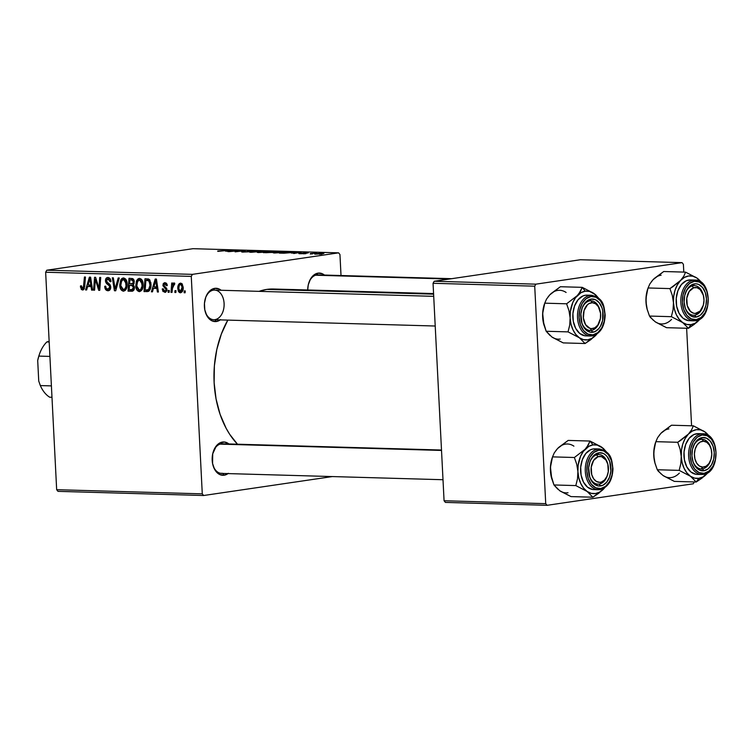 <?xml version="1.0" encoding="UTF-8"?>
<svg xmlns="http://www.w3.org/2000/svg" width="754" height="754" viewBox="0 0 754 754"><rect width="100%" height="100%" fill="white"/><g stroke="black" fill="none" stroke-linecap="round" stroke-linejoin="round"><path stroke-width="1.13" d="M213.439 290.149A14.816 9.934 91.6 0 0 205.522 297.915A14.816 9.934 -88.4 0 1 213.439 290.149A14.816 9.934 -88.4 0 1 214.607 290.083A14.816 9.934 -88.4 0 1 224.117 304.305A14.816 9.934 -88.4 0 1 214.928 319.639A14.816 9.934 91.6 0 0 224.098 303.428A14.816 9.934 91.6 0 0 213.439 290.149L214.72 288.348L213.439 290.149M205.145 311.364A14.816 9.934 91.6 0 0 213.768 319.705A14.816 9.934 -88.4 0 1 205.145 311.364M220.253 319.894A16.673 11.178 -88.4 0 1 216.398 321.515A16.673 11.178 -88.4 0 1 205.258 311.779A16.673 11.178 -88.4 0 1 205.663 297.51A16.673 11.178 -88.4 0 1 214.72 288.348L219.046 288.98L221.101 290.262A16.673 11.178 -88.4 0 0 214.72 288.348L212.553 288.98L208.66 292.052L205.814 297.076L204.457 303.306L204.786 309.771L206.747 315.511L208.264 317.82L212.062 320.884L216.398 321.515L215.013 319.743L216.398 321.515L220.602 319.63M316.765 274.946L318.047 273.137L313.843 275.031L310.412 279.159L308.263 284.889L307.707 289.979A16.673 11.178 -88.4 0 1 308.999 282.298A16.673 11.178 -88.4 0 1 318.047 273.137L316.765 274.946A14.816 9.934 91.6 0 0 308.857 282.703A14.816 9.934 -88.4 0 1 316.765 274.946A14.816 9.934 -88.4 0 1 317.934 274.871L451.665 278.688M228.387 473.323L224.183 475.218L222.798 473.437L224.183 475.218A16.673 11.178 -88.4 0 1 213.043 465.482A16.673 11.178 -88.4 0 1 213.448 451.203A16.673 11.178 -88.4 0 1 222.505 442.042L221.224 443.852A14.816 9.934 91.6 0 0 213.316 451.608A14.816 9.934 -88.4 0 1 221.224 443.852A14.816 9.934 -88.4 0 1 222.392 443.776L441.505 450.034M212.93 465.067A14.816 9.934 91.6 0 0 222.713 473.333A14.816 9.934 -88.4 0 1 221.544 473.408A14.816 9.934 -88.4 0 1 212.93 465.058M220.385 473.267L222.713 473.333L220.385 473.267M433.578 293.57L273.542 289.008A85.211 57.125 91.6 0 0 266.822 289.404L433.607 294.164L266.822 289.404A85.211 57.125 91.6 0 0 259.065 291.346L266.822 289.404L278.019 289.395M202.279 493.851L56.663 489.695L45.645 272.232L191.271 276.388L202.279 493.851L203.618 495.51L332.354 476.566L203.618 495.51L57.992 491.354L203.618 495.51L202.279 493.851L191.271 276.388L192.411 274.362L338.612 252.844L192.996 248.688L46.795 270.205L192.411 274.362L191.271 276.388L45.645 272.232L56.663 489.695L57.992 491.354L56.663 489.695L202.279 493.851M169.132 292.316L169.264 290.478L168.246 290.45L168.133 292.288L169.132 292.316L169.264 290.478L168.246 290.45L168.133 292.288L169.132 292.316M175.87 292.505L176.012 290.667L174.985 290.639L174.871 292.477L175.87 292.505L176.012 290.667L174.985 290.639L174.871 292.477L175.87 292.505M139.339 291.628C142.11 290.818 143.383 288.358 143.156 284.258C143.053 280.997 141.856 279.046 139.547 278.424L136.785 280.29L141.667 279.574L136.785 280.29L135.758 285.964L136.747 285.813L135.758 285.964C135.909 289.14 137.096 291.025 139.339 291.628L142.129 289.677L143.175 284.908L142.204 280.356L141.026 278.952L139.339 278.424L137.973 278.895L136.483 280.893L135.758 285.964L137.124 290.347L139.754 291.609M152.468 291.836L153.477 288.358L156.889 288.452L157.388 291.977L158.397 292.005L156.427 279.074L155.201 279.037L151.384 291.807L152.468 291.836L153.477 288.358L156.889 288.452L157.388 291.977L158.397 292.005L156.427 279.074L155.201 279.037L151.384 291.807L152.468 291.836M131.893 291.251C133.599 291.006 134.457 289.696 134.457 287.321L133.119 284.682L134.287 281.572L132.817 278.612L129.009 278.292L128.039 291.148L132.996 290.413L128.039 291.148L132.45 291.195L133.826 290.083L134.419 286.906L133.119 284.682L134.071 283.41L134.174 280.658L132.817 278.612L129.009 278.292L128.039 291.148L132.27 291.233M115.72 290.79L119.264 278.009L118.19 277.981L115.145 288.933L113.326 277.84L112.318 277.811L114.438 290.752L115.72 290.79L119.264 278.009L118.19 277.981L115.145 288.933L113.326 277.84L112.318 277.811L114.438 290.752L115.72 290.79M82.554 290.017L83.166 289.922L82.554 290.017L84.731 286.463L85.438 277.048L84.429 277.02L83.732 286.115L84.768 285.964L83.732 286.115L82.544 288.509L81.47 285.804L80.471 285.936L81.357 289.555L83.044 289.96L84.194 288.923L85.438 277.048L84.429 277.02L83.345 288.047L82.111 288.386L81.47 285.804L80.471 285.936L80.442 287.114L81.432 286.963L80.442 287.114L82.874 289.998M94.58 290.186L95.362 279.3L98.689 290.309L99.745 290.337L100.716 277.481L99.707 277.453L98.915 288.358L95.617 277.34L94.561 277.302L93.571 290.158L94.58 290.186L95.362 279.3L98.689 290.309L99.745 290.337L100.716 277.481L99.707 277.453L98.915 288.358L95.617 277.34L94.561 277.302L93.571 290.158L94.58 290.186M86.653 289.96L87.653 286.473L91.074 286.577L91.573 290.101L92.572 290.13L90.603 277.189L89.387 277.161L85.57 289.932L86.653 289.96L87.653 286.473L91.074 286.577L91.573 290.101L92.572 290.13L90.603 277.189L89.387 277.161L85.57 289.932L86.653 289.96M107.916 290.733C109.745 290.676 110.687 289.442 110.744 287.029L106.437 280.818L108.001 279.027L110.112 278.716L108.001 279.027L109.971 281.43L110.961 281.289L109.98 281.723L110.961 281.336C110.706 278.989 109.707 277.717 107.963 277.519C106.295 277.547 105.456 278.66 105.447 280.865L106.437 280.724L105.447 280.865L106.719 283.721L108.736 283.419L106.719 283.721L107.973 284.692L109.895 284.409L107.973 284.692L109.434 285.992L110.565 285.823L109.434 285.992L109.754 287.123L110.744 286.982L109.754 287.123L107.907 289.234L106.069 288.066L105.711 286.152L104.721 286.284C104.834 289.046 105.899 290.535 107.916 290.733L109.999 289.781L110.687 286.445L109.83 284.333L106.691 281.742L106.521 280.026L107.407 279.103L108.717 279.197L109.98 281.723L110.97 281.619L110.037 278.603L107.699 277.529L105.758 278.886L105.551 281.694L106.465 283.457L109.434 285.992L109.641 288.037L108.934 288.98L107.398 289.159L106.144 288.216L105.711 286.152L104.721 286.284L105.569 289.498L108.416 290.714M123.354 291.176C126.125 290.356 127.398 287.905 127.172 283.806C127.068 280.535 125.861 278.594 123.552 277.962L120.8 279.828L125.682 279.112L120.8 279.828L119.773 285.502L120.763 285.361L119.773 285.502C119.924 288.678 121.111 290.573 123.354 291.176L125.145 290.497L126.144 289.216L127.19 284.456L126.21 279.904L123.552 277.962L121.988 278.433L120.8 279.828L119.754 284.739L121.008 289.696L123.769 291.157M164.777 292.354L165.654 292.232L164.777 292.354L167.002 289.706L163.901 285.087L164.881 283.834L166.643 283.57L164.881 283.834L166.295 285.709L167.294 285.568L164.872 282.656L162.911 285.266L163.901 285.125L162.911 285.266L164.749 288.047L166.266 287.821L164.749 288.047L165.757 288.961L166.832 288.801L165.757 288.961L166.003 289.781L166.992 289.64L164.768 291.185L163.213 288.801L162.223 288.942L162.987 291.478L165.635 292.241L166.983 290.29L166.653 288.367L164.212 286.124L163.901 284.823L164.495 283.9L165.418 283.956L166.295 285.709L167.294 285.568L167.077 284.409L166.163 283.08L164.664 282.656L163.269 283.551L162.958 285.747L165.757 288.961L165.937 290.403L164.4 291.129L163.213 288.801L162.233 289.112L163.222 288.971L162.233 289.112L165.239 292.335M146.87 291.685L148.943 291.091L150.159 289.395L150.951 286.379L150.838 282.618L148.915 279.15L144.994 278.744L144.023 291.6L148.397 291.412C150.366 289.894 151.234 287.481 151.007 284.192L148.632 279.018L144.994 278.744L144.023 291.6L148.397 291.412M180.385 292.806C182.487 292.147 183.429 290.243 183.203 287.095L180.677 283.108C178.51 283.758 177.558 285.719 177.812 288.999L178.802 288.848L177.812 288.999L180.385 292.806L182.063 291.939L183.222 287.594L182.157 283.862L180.677 283.108L179.263 283.617L177.869 286.972L178.227 291.016L179.367 292.486L180.687 292.788M174.08 282.92L172.572 284.984L173.25 284.88L172.572 284.984L172.723 283.052L171.714 283.023L171.007 292.373L172.016 292.401L172.704 286.143L173.486 284.607L174.457 284.739L174.777 283.278L173.543 283.146L172.572 284.984L172.723 283.052L171.714 283.023L171.007 292.373L172.016 292.401L172.336 288.659L174.777 283.278L173.957 282.929M185.116 292.769L185.248 290.931L184.23 290.903L184.117 292.74L185.116 292.769L185.248 290.931L184.23 290.903L184.117 292.74L185.116 292.769M283.806 252.373L273.25 252.816L282.401 251.713L285.606 251.836L283.806 252.373C286.068 252.053 286.247 251.836 284.343 251.713L275.031 252.354C272.882 252.665 272.731 252.882 274.579 252.995L283.806 252.373C286.068 252.053 286.247 251.836 284.343 251.713L284.381 252.288L284.343 251.713M291.374 253.042L301.11 252.213L293.749 253.523L294.786 253.137L291.374 253.042L294.786 253.137L293.749 253.523L301.11 252.213L291.374 253.042M217.793 251.374L230.121 250.187L217.736 251.035M248.726 251.808L242.562 252.081L241.648 251.921L243.118 251.582L246.869 251.883L248.141 251.676L247.114 251.195L250.931 250.818L254.041 251.035L248.829 251.091L249.762 251.553L248.726 251.808L248.829 251.091L253.061 251.261C254.513 251.025 254.409 250.875 252.769 250.809L247.774 251.073L247.01 251.384L247.642 251.798L243.118 251.582C241.223 251.855 241.233 252.024 243.156 252.1L249.244 251.402M263.947 251.148L249.8 252.27L257.001 250.95L251.836 252.109L263.947 251.148L251.836 252.109L257.001 250.95L251.073 252.307L263.947 251.148M267.821 251.921L257.265 252.354L266.416 251.261L269.621 251.384L267.821 251.921C270.083 251.6 270.262 251.374 268.358 251.252L259.037 251.893C256.888 252.213 256.746 252.42 258.594 252.543L267.821 251.921C270.083 251.6 270.262 251.374 268.358 251.252L268.386 251.827L268.358 251.252M321.939 254.107L319.47 254.258L321.939 254.107M272.712 252.449L263.4 252.656L273.693 251.431L277.595 251.704L272.712 252.449L277.34 251.553L273.693 251.431L263.4 252.656L273.268 252.156M225.559 251.167L235.286 250.328L227.934 251.648L228.971 251.261L225.559 251.167L228.971 251.261L227.934 251.648L235.286 250.328L225.559 251.167M236.256 250.95L228.924 251.676L239.244 250.441L235.691 251.638L245.399 250.62L235.097 251.855L238.622 250.658L236.256 250.95L238.622 250.658L235.097 251.855L245.399 250.62L235.691 251.638L239.244 250.441L228.924 251.676L236.256 250.95M300.017 253.721L308.273 252.901L302.684 253.674L300.017 253.721L307.132 252.778L299.762 253.344C298.461 253.542 298.546 253.674 300.017 253.721C298.546 253.674 298.461 253.542 299.762 253.344M283.985 253.212L279.385 253.118L289.677 251.883L293.692 252.109L283.985 253.212L291.873 252.571L293.193 252.006L289.677 251.883L279.385 253.118L283.985 253.212M322.627 253.429L314.588 254.004L321.119 253.24L323.739 253.287L322.627 253.683C324.201 253.457 324.305 253.306 322.938 253.231L315.756 253.73C314.267 253.947 314.229 254.098 315.615 254.164L322.627 253.683C324.201 253.457 324.305 253.306 322.938 253.231L322.938 253.231M312.703 253.844L310.233 253.994L312.703 253.844M310.403 253.561L316.793 253.09L310.403 253.561M305.954 253.655L303.485 253.806L305.954 253.655M339.95 254.503L341.015 275.53L339.95 254.503L338.612 252.844L192.411 274.362L46.795 270.205L45.645 272.232L46.795 270.205L192.996 248.688L338.612 252.844L339.95 254.503M545.726 503.653L444.068 500.75L433.05 283.287L534.718 286.181L545.726 503.653L547.065 505.312L693.265 483.795L694.302 481.957L693.265 483.795L547.065 505.312L445.407 502.409L547.065 505.312L545.726 503.653L534.718 286.181L535.858 284.164L682.059 262.646L580.401 259.744L434.2 281.261L535.858 284.164L534.718 286.181L433.05 283.287L444.068 500.75L445.407 502.409L444.068 500.75L545.726 503.653M683.397 264.305L683.793 272.09L683.397 264.305L682.059 262.646L535.858 284.164L434.2 281.261L433.05 283.287L434.2 281.261L580.401 259.744L682.059 262.646L683.397 264.305M686.63 328.263L691.578 425.793L686.63 328.263M227.812 320.101A85.211 57.125 91.6 0 0 237.482 444.21L229.782 434.445L226.115 428.253L220.102 414.37L216.059 398.941L214.117 382.561L214.381 365.869L216.813 349.488L221.337 334.05L227.812 320.101M228.038 473.587A16.673 11.178 -88.4 0 1 224.183 475.218L219.848 474.586L216.049 471.523L214.541 469.214L212.571 463.474L212.722 453.795L216.445 445.755L220.347 442.683L224.692 442.042L228.886 443.965A16.673 11.178 -88.4 0 0 222.505 442.042L221.224 443.852M318.047 273.137L322.382 273.777L324.427 275.059A16.673 11.178 -88.4 0 0 318.047 273.137M276.162 251.713L270.29 251.987L276.162 251.713M276.709 251.883L277.34 251.553M271.204 252.185L265.625 252.722L271.742 252.42M275.219 251.648L270.29 251.987L275.672 251.864M259.037 251.893L259.037 251.893C256.888 252.213 256.746 252.42 258.594 252.543M259.998 251.93L267.312 251.402C268.641 251.487 268.509 251.648 266.916 251.874L259.678 252.392C258.358 252.307 258.462 252.156 259.998 251.93L258.763 252.213L259.678 252.392C258.358 252.307 258.462 252.156 259.998 251.93L267.312 251.402C268.641 251.487 268.509 251.648 266.916 251.874L268.217 251.591L267.312 251.402M243.118 251.582L243.137 252.1L243.118 251.582C241.223 251.855 241.233 252.024 243.156 252.1L243.193 251.789M247.585 251.516L248.141 251.676M247.774 251.073L247.01 251.384M252.788 251.289L252.769 250.809L252.788 251.289M253.061 251.261C254.513 251.025 254.409 250.875 252.769 250.809M248.424 251.214L248.462 251.845L248.829 251.091M227.114 251.025L233.589 250.451L229.857 251.299L227.114 251.025L233.589 250.451L227.114 251.025M292.938 252.91L299.404 252.326L295.672 253.184L292.938 252.91L299.404 252.326L292.938 252.91M293.702 252.138L293.193 252.006M292.052 252.156L281.61 253.174L292.279 252.505M275.031 252.354L275.031 252.354C272.882 252.665 272.731 252.882 274.579 252.995M275.983 252.383L283.297 251.864C284.626 251.949 284.494 252.109 282.901 252.336L275.662 252.854C274.343 252.76 274.447 252.609 275.983 252.383L274.748 252.665L275.662 252.854C274.343 252.76 274.447 252.609 275.983 252.383L283.297 251.864C284.626 251.949 284.494 252.109 282.901 252.336L284.211 252.043L283.297 251.864M315.756 253.73L315.756 253.73C314.267 253.947 314.229 254.098 315.615 254.164M321.638 253.655L316.416 254.051M94.599 290.007L93.571 290.158L94.599 290.007M99.905 288.216L98.915 288.358L99.905 288.216M100.159 284.833L99.104 284.984L100.159 284.833M99.754 290.149L98.689 290.309L99.754 290.149M97.313 282.684L96.314 282.835L97.313 282.684M96.201 279.178L95.362 279.3L96.201 279.178M86.71 289.762L85.57 289.932L86.71 289.762M91.507 285.907L91.79 284.974L91.507 285.907M92.553 289.96L91.573 290.101L92.553 289.96M92.016 286.435L91.074 286.577L92.016 286.435M91.922 285.851L87.653 286.473L91.922 285.851M88.124 284.984L89.924 278.584L90.8 278.452L89.924 278.584L90.348 281.808L91.291 281.666L90.348 281.808L90.857 285.059L91.781 284.927L88.124 284.984L89.924 278.584L90.857 285.059L88.124 284.984M84.448 288.245L82.544 288.509M82.855 288.462L84.448 288.226M110.499 288.886L107.907 289.234M107.963 277.519L107.464 277.547M115.777 290.554L114.438 290.752L115.777 290.554M116.276 288.773L115.145 288.933L116.276 288.773M117.002 286.162L115.824 286.341L117.002 286.162M123.552 277.962L123.072 277.99M120.772 285.596L121.639 280.846L123.599 279.47L125.72 279.159L123.599 279.47L126.163 283.636L127.143 283.485L126.163 283.636C126.389 286.85 125.447 288.867 123.354 289.668L120.772 285.596L121.168 281.892L123.015 279.555L124.137 279.574L125.475 280.865L126.012 286.143L125.249 288.358L123.91 289.583L126.116 289.263L122.318 289.282L120.772 285.596M125.701 279.14L123.599 279.47M126.107 289.291L123.354 289.668M132.996 290.413L133.062 289.536L132.996 290.413M133.449 284.428L133.515 283.598L133.449 284.428M129.603 283.824L129.905 279.819L133.59 279.282L129.905 279.819L133.769 279.555L131.62 279.866L133.288 281.6L134.278 281.449L133.288 281.6L132.827 283.381L134.146 283.193L129.603 283.824L129.905 279.819L132.638 280.083L133.288 282.1L132.478 283.664L129.603 283.824M134.033 283.523L131.234 283.872M129.16 289.668L129.49 285.332L133.647 285.087L131.611 285.389L133.458 287.255L134.438 287.104L133.458 287.255L132.016 289.687L134.155 289.366L129.16 289.668L129.49 285.332L132.723 285.643L133.449 287.755L132.289 289.593L129.16 289.668M166.841 290.903L164.768 291.185M166.634 283.551L164.881 283.834M152.525 291.638L151.384 291.807L152.525 291.638M157.322 287.792L157.605 286.85L157.322 287.792M158.368 291.836L157.388 291.977L158.368 291.836M157.831 288.311L156.889 288.452L157.831 288.311M157.737 287.726L153.477 288.358L157.737 287.726M153.948 286.859L155.748 280.46L156.615 280.337L155.748 280.46L156.163 283.683L157.105 283.551L156.163 283.683L156.672 286.944L157.605 286.803L153.948 286.859L155.748 280.46L156.672 286.944L153.948 286.859M149.188 290.874L144.023 291.6L148.981 290.874L149.056 289.856L149.188 290.874M145.154 290.13L145.899 280.281L149.612 279.734L145.899 280.281L149.801 279.96L147.35 280.318L150.065 280.356L148.623 280.573L150.008 284.079L150.988 283.938L150.008 284.079C150.253 287.877 149.066 289.904 146.436 290.158L145.154 290.13L145.899 280.281L149.085 280.959L150.008 285.398L148.538 289.602L145.154 290.13M150.008 289.724L146.436 290.158M139.547 278.424L139.066 278.452M136.757 286.049L137.624 281.299L139.584 279.932L141.705 279.621L139.584 279.932L142.148 284.088L143.137 283.947L142.148 284.088C142.374 287.312 141.432 289.319 139.339 290.13L136.757 286.049L137.153 282.354L139 280.017L140.121 280.036L141.46 281.327L142.072 286.105L140.715 289.498L139.528 290.12L138.302 289.743L136.757 286.049M141.686 279.593L139.584 279.932M142.101 289.724L139.339 290.13M178.802 288.886C178.594 286.511 179.216 284.984 180.687 284.277L182.308 284.041L180.687 284.277L182.204 287.067L183.194 286.916L182.204 287.067L180.329 291.628L178.792 288.509L179.226 285.653L180.149 284.418L181.196 284.447L181.997 285.691L181.865 289.904L181.083 291.308L179.989 291.562L178.802 288.886M182.298 284.032L180.687 284.277M180.64 291.591L182.468 291.317L180.64 291.591M175.889 292.326L174.871 292.477L175.889 292.326M174.551 284.333L173.938 284.418L174.551 284.333M174.551 284.324L173.938 284.418M169.141 292.137L168.133 292.288L169.141 292.137M185.126 292.59L184.117 292.74L185.126 292.59M259.678 252.392L266.916 251.874M275.662 252.854L282.901 252.336M322.099 253.344L316.85 253.74M132.016 289.687L131.036 289.724M182.459 291.327L180.329 291.628M704.575 476.028L706.837 473.87A24.448 16.39 -88.4 0 1 698.826 478.328L696.215 482.013L702.012 478.093L707.997 472.57L703.02 476.877L698.826 478.328L694.557 478.121L690.485 476.274L696.215 482.013L704.575 476.028M700.975 439.384A14.816 9.934 91.6 0 0 693.067 447.15A14.816 9.934 -88.4 0 1 700.975 439.384A14.816 9.934 -88.4 0 1 702.144 439.309A14.816 9.934 -88.4 0 1 710.984 448.451A14.816 9.934 91.6 0 0 700.975 439.384L702.257 437.574L700.975 439.384M692.681 460.6A14.816 9.934 91.6 0 0 702.464 468.865L703.934 470.75A16.673 11.178 -88.4 0 1 692.794 461.014A16.673 11.178 -88.4 0 1 693.199 446.736A16.673 11.178 -88.4 0 1 702.257 437.574L706.583 438.215L710.381 441.279L713.077 446.302L714.245 452.523L713.718 458.998L711.569 464.737L708.138 468.865L703.934 470.75L699.599 470.119L695.801 467.056L693.115 462.032L691.946 455.802L692.474 449.337L694.613 443.597L698.053 439.469L702.257 437.574A16.673 11.178 -88.4 0 1 714.245 452.523A16.673 11.178 -88.4 0 1 703.934 470.75L702.464 468.865A14.816 9.934 -88.4 0 1 701.295 468.941A14.816 9.934 -88.4 0 1 692.681 460.6A14.816 9.934 91.6 0 0 701.295 468.941A14.816 9.934 91.6 0 0 710.513 460.722L710.786 459.94A12.969 8.69 -88.4 0 1 702.719 467.122L701.295 468.941A14.816 9.934 -88.4 0 1 692.681 460.6M702.851 433.776L698.176 433.644A20.377 13.657 91.6 0 0 696.573 433.738L701.239 433.87A1.112 0.82 81.6 0 1 702.125 435.001A19.265 12.912 -88.4 0 1 715.98 452.268A19.265 12.912 -88.4 0 1 704.066 473.333A1.112 0.82 81.6 0 1 703.407 474.407A1.112 0.82 -98.4 0 0 704.066 473.333L708.92 471.146L712.888 466.377L715.367 459.752L715.98 452.268L714.622 445.077L711.522 439.271L707.129 435.737L702.125 435.001L697.261 437.179L693.294 441.957L690.815 448.583L690.212 456.057L691.559 463.248L694.67 469.054L699.062 472.598L704.066 473.333A19.265 12.912 -88.4 0 1 690.212 456.057A19.265 12.912 -88.4 0 1 702.125 435.001A1.112 0.82 -98.4 0 0 701.239 433.87A20.377 13.657 -88.4 0 1 702.851 433.776C720.023 433.192 720.438 473.031 703.397 474.407A1.112 0.82 -98.4 0 1 703.293 474.417A20.377 13.657 -88.4 0 0 703.52 474.379M665 476.613L674.349 481.391L696.215 482.013L674.349 481.391L663.011 475.491L658.195 471.109L657.29 469.751L679.156 470.373L690.485 476.274L686.903 472.909L684.048 468.253L682.125 462.626L681.248 456.415L680.824 463.625L679.156 470.373L657.29 469.751L654.915 462.871L653.765 455.633L654.189 448.423L655.867 441.665L677.733 442.287L680.099 449.167L681.248 456.415L681.484 450.034L682.822 443.927L685.16 438.508L688.355 434.144L677.733 442.287L655.867 441.665L657.629 437.631L660.881 433.362L671.503 425.218L693.369 425.84L691.606 429.874L688.355 434.144L692.172 431.137L696.366 429.686L700.636 429.893L704.707 431.74L693.369 425.84L671.503 425.218L662.728 431.674M710.438 437.48L708.986 436.029A24.448 16.39 -88.4 0 0 704.707 431.74L693.369 425.84L691.606 429.874L688.355 434.144A24.448 16.39 -88.4 0 1 704.707 431.74L710.438 437.48M655.028 463.314L653.765 455.633A24.448 16.39 91.6 0 0 655.019 463.267L657.29 469.751L661.145 473.983M655.188 463.851L654.161 459.29L653.784 451.966L655.612 442.334A24.448 16.39 91.6 0 0 653.765 455.633L654.01 449.252L655.631 442.296M659.194 435.388L660.881 433.362A24.448 16.39 91.6 0 1 668.892 428.903M707.94 472.607L706.837 473.87A24.448 16.39 -88.4 0 0 707.94 472.607M698.242 433.644L693.934 434.521L689.175 438.262L685.697 444.417L684.029 452.023L684.434 459.931L686.837 466.943L690.881 471.976L695.942 474.285M696.573 433.738A20.377 13.657 91.6 0 0 683.935 454.822A20.377 13.657 91.6 0 0 697.016 474.379L701.691 474.511A20.377 13.657 -88.4 0 1 688.6 454.954A20.377 13.657 -88.4 0 1 701.239 433.87L696.573 433.738M701.239 433.87A20.377 13.657 91.6 0 0 688.6 454.37A20.377 13.657 91.6 0 0 700.909 474.454M710.645 460.317A14.816 9.934 -88.4 0 1 702.464 468.865A14.816 9.934 91.6 0 0 710.645 460.317A14.816 9.934 -88.4 0 1 701.295 468.941L702.719 467.122L699.42 466.038L696.687 463.154L694.924 458.894L694.406 453.908L695.207 448.969L697.214 444.822L700.108 442.089L703.463 441.203A12.969 8.69 -88.4 0 1 711.107 448.837A12.969 8.69 -88.4 0 1 710.786 459.94M680.73 440.364L677.733 442.287L680.099 449.167L681.248 456.415A24.448 16.39 -88.4 0 1 688.355 434.144L680.73 440.364M690.485 476.274A24.448 16.39 -88.4 0 1 681.248 456.415L680.824 463.625L679.156 470.373L690.485 476.274L696.215 482.013L698.826 478.328A24.448 16.39 -88.4 0 1 690.485 476.274M655.867 441.665L657.629 437.631L660.881 433.362M663.011 475.491A24.448 16.39 91.6 0 0 679.363 473.088M702.144 439.309L703.463 441.203L706.762 442.287L709.505 445.18L711.267 449.441L711.785 454.417L710.975 459.356L708.977 463.512L706.074 466.236L702.719 467.122A12.969 8.69 -88.4 0 1 694.406 453.908A12.969 8.69 -88.4 0 1 703.463 441.203L702.144 439.309A14.816 9.934 -88.4 0 1 710.984 448.451A14.816 9.934 91.6 0 0 710.871 448.036A14.816 9.934 91.6 0 0 702.144 439.309L702.144 439.309A14.816 9.934 91.6 0 0 693.058 447.15A14.816 9.934 -88.4 0 1 702.144 439.309M703.322 295.134L703.086 294.333A14.816 9.934 91.6 0 0 692.021 285.954L693.633 287.802A12.969 8.69 -88.4 0 1 703.322 295.134A12.969 8.69 -88.4 0 1 703.001 306.237A12.969 8.69 -88.4 0 1 696.979 313.127L695.848 314.899A14.816 9.934 91.6 0 0 702.728 307.029L703.001 306.237M315.606 275.219L449.327 279.037L315.606 275.219M702.86 306.624A14.816 9.934 -88.4 0 1 694.679 315.172A14.816 9.934 -88.4 0 1 693.51 315.238A14.816 9.934 -88.4 0 1 684.896 306.897A14.816 9.934 91.6 0 0 695.848 314.899A14.816 9.934 -88.4 0 1 693.51 315.238A14.816 9.934 -88.4 0 1 684.896 306.897A14.816 9.934 91.6 0 0 694.679 315.172A14.816 9.934 91.6 0 0 702.86 306.624A14.816 9.934 -88.4 0 1 695.848 314.899L696.979 313.127A12.969 8.69 -88.4 0 1 686.771 303.249A12.969 8.69 -88.4 0 1 693.633 287.802L689.175 291.487L686.781 298.198L687.262 305.672L690.457 311.393L693.586 313.23L695.282 313.428L700.117 311.091L703.331 305.182L704 300.205L703.35 295.257L700.164 289.545L697.026 287.698L693.633 287.802L692.021 285.954A14.816 9.934 -88.4 0 1 694.359 285.615A14.816 9.934 -88.4 0 1 703.199 294.757A14.816 9.934 91.6 0 0 693.19 285.681A14.816 9.934 91.6 0 0 685.273 293.447A14.816 9.934 -88.4 0 1 692.021 285.954A14.816 9.934 91.6 0 0 685.273 293.447A14.816 9.934 -88.4 0 1 693.19 285.681A14.816 9.934 -88.4 0 1 694.359 285.615A14.816 9.934 -88.4 0 1 703.199 294.757M696.79 322.326L699.052 320.167A24.448 16.39 -88.4 0 1 691.041 324.635L688.43 328.31L694.227 324.399L700.212 318.867L695.235 323.183L691.041 324.635L686.771 324.427L682.7 322.58L688.43 328.31L696.79 322.326M694.462 283.881L693.19 285.681L694.462 283.881L696.658 283.881L698.798 284.512L702.596 287.576L705.292 292.599L706.46 298.82L705.933 305.295L703.784 311.034L700.353 315.163L696.149 317.048A16.673 11.178 -88.4 0 1 685.009 307.312A16.673 11.178 -88.4 0 1 685.414 293.042A16.673 11.178 -88.4 0 1 694.462 283.881A16.673 11.178 -88.4 0 1 706.46 298.82A16.673 11.178 -88.4 0 1 696.149 317.048L691.814 316.416L688.016 313.353L685.329 308.329L684.151 302.109L684.679 295.634L686.828 289.894L690.259 285.766L694.462 283.881M694.679 315.172L696.149 317.048L694.679 315.172M695.065 280.073L690.391 279.941A20.377 13.657 91.6 0 0 688.788 280.036L693.454 280.168A1.112 0.82 81.6 0 1 694.34 281.299A19.265 12.912 -88.4 0 1 708.194 298.565A19.265 12.912 -88.4 0 1 696.281 319.63A1.112 0.82 81.6 0 1 695.622 320.704A1.112 0.82 -98.4 0 0 696.281 319.63L701.135 317.443L705.103 312.674L707.582 306.049L708.194 298.565L706.837 291.383L703.727 285.568L699.344 282.034L694.34 281.299L689.476 283.485L685.509 288.254L683.03 294.88L682.417 302.363L683.774 309.555L686.885 315.361L691.277 318.895L696.281 319.63A19.265 12.912 -88.4 0 1 682.417 302.363A19.265 12.912 -88.4 0 1 694.34 281.299A1.112 0.82 -98.4 0 0 693.454 280.168A20.377 13.657 -88.4 0 1 695.065 280.073C712.228 279.489 712.653 319.328 695.612 320.704A1.112 0.82 -98.4 0 1 695.508 320.714M657.215 322.919L666.564 327.688L688.43 328.31L666.564 327.688L655.226 321.788L650.41 317.415L649.496 316.058L671.362 316.68L682.7 322.58L679.118 319.206L676.263 314.55L674.33 308.933L673.463 302.712L673.039 309.922L671.362 316.68L649.496 316.058L647.13 309.178L645.98 301.93L646.404 294.72L648.072 287.971L669.938 288.594L672.314 295.474L673.463 302.712L673.699 296.341L675.037 290.233L677.375 284.814L680.57 280.45L669.938 288.594L648.072 287.971L649.844 283.938L653.096 279.659L663.718 271.515L685.584 272.147L683.821 276.171L680.57 280.45L684.387 277.434L688.581 275.983L692.851 276.19L696.922 278.038L685.584 272.147L663.718 271.515L654.943 277.972M702.653 283.777L701.201 282.326A24.448 16.39 -88.4 0 0 696.922 278.038L685.584 272.147L683.821 276.171L680.57 280.45A24.448 16.39 -88.4 0 1 696.922 278.038L702.653 283.777M647.243 309.621L645.98 301.93A24.448 16.39 91.6 0 0 647.234 309.574L649.496 316.058L653.36 320.29M647.403 310.148L646.376 305.587L645.999 298.264L647.827 288.631A24.448 16.39 91.6 0 0 645.98 301.93L646.225 295.549L647.846 288.594M651.399 281.694L653.096 279.659A24.448 16.39 91.6 0 1 661.107 275.201M700.155 318.914L699.052 320.167A24.448 16.39 -88.4 0 0 700.155 318.914M690.457 279.941L686.149 280.818L681.39 284.569L677.912 290.714L676.244 298.32L676.649 306.228L679.052 313.24L683.096 318.282L688.157 320.582M688.788 280.036A20.377 13.657 91.6 0 0 676.149 301.119A20.377 13.657 91.6 0 0 689.231 320.676L693.897 320.808A20.377 13.657 -88.4 0 1 680.815 301.251A20.377 13.657 -88.4 0 1 693.454 280.168L688.788 280.036M693.454 280.168A20.377 13.657 91.6 0 0 680.815 300.667A20.377 13.657 91.6 0 0 693.124 320.752M672.945 286.661L669.938 288.594L672.314 295.474L673.463 302.712A24.448 16.39 -88.4 0 1 680.57 280.45L672.945 286.661M682.7 322.58A24.448 16.39 -88.4 0 1 673.463 302.712L673.039 309.922L671.362 316.68L682.7 322.58L688.43 328.31L691.041 324.635A24.448 16.39 -88.4 0 1 682.7 322.58M648.072 287.971L649.844 283.938L653.096 279.659M655.226 321.788A24.448 16.39 91.6 0 0 671.578 319.385M600.297 483.804L601.428 482.032A12.969 8.69 -88.4 0 1 591.221 472.155A12.969 8.69 -88.4 0 1 598.092 456.707L596.48 454.86A14.816 9.934 91.6 0 0 589.732 462.353A14.816 9.934 -88.4 0 1 596.48 454.86A14.816 9.934 -88.4 0 1 598.808 454.521A14.816 9.934 -88.4 0 1 607.658 463.663A14.816 9.934 91.6 0 0 597.639 454.587L598.921 452.786A16.673 11.178 -88.4 0 1 610.91 467.734A16.673 11.178 -88.4 0 1 600.599 485.953L599.128 484.077A14.816 9.934 91.6 0 0 607.319 475.529A14.816 9.934 -88.4 0 1 600.297 483.804A14.816 9.934 -88.4 0 1 597.96 484.143A14.816 9.934 -88.4 0 1 589.345 475.802A14.816 9.934 91.6 0 0 600.297 483.804A14.816 9.934 91.6 0 0 607.177 475.934L607.451 475.143A12.969 8.69 -88.4 0 1 601.428 482.032L604.567 479.996L606.979 476.349L608.289 471.636L607.809 464.162L605.924 460.015L601.485 456.604L598.092 456.707L593.624 460.392L591.23 467.103L591.711 474.577L593.587 478.724L596.405 481.448L599.732 482.334L601.428 482.032L600.297 483.804M441.524 450.44L220.055 444.125L441.524 450.44M607.771 464.04L607.545 463.239A14.816 9.934 91.6 0 0 596.48 454.86L598.092 456.707A12.969 8.69 -88.4 0 1 607.771 464.04A12.969 8.69 -88.4 0 1 607.451 475.143M561.673 491.825L571.014 496.594L592.88 497.216L571.014 496.594L559.675 490.694A24.448 16.39 91.6 0 0 568.016 492.758M586.866 447.188L585.019 449.356A24.448 16.39 -88.4 0 1 593.03 444.888L590.033 441.052L588.271 445.077L585.019 449.356L574.397 457.499L552.531 456.877L554.294 452.843L557.545 448.573L568.167 440.421L590.033 441.052L586.866 447.188M607.319 475.529A14.816 9.934 -88.4 0 1 599.128 484.077L600.599 485.953A16.673 11.178 -88.4 0 1 589.458 476.217A16.673 11.178 -88.4 0 1 589.864 461.948A16.673 11.178 -88.4 0 1 598.921 452.786L603.247 453.418L605.255 454.671L607.055 456.481L609.741 461.505L610.863 470.996L609.496 477.225L606.65 482.249L602.757 485.322L598.412 485.962L594.265 484.077L592.465 482.258L589.779 477.235L588.657 467.744L590.024 461.523L591.277 458.8L594.717 454.671L598.921 452.786L597.639 454.587A14.816 9.934 91.6 0 0 589.732 462.353A14.816 9.934 -88.4 0 1 597.639 454.587A14.816 9.934 -88.4 0 1 598.808 454.521A14.816 9.934 -88.4 0 1 607.658 463.663M599.958 489.619A1.112 0.82 -98.4 0 0 600.731 488.535A19.265 12.912 -88.4 0 1 586.876 471.269A19.265 12.912 -88.4 0 1 598.789 450.204A1.112 0.82 -98.4 0 0 597.913 449.073A20.377 13.657 91.6 0 0 585.264 469.572A20.377 13.657 91.6 0 0 597.573 489.657M594.906 448.847L593.238 448.941A20.377 13.657 91.6 0 0 580.599 470.025A20.377 13.657 91.6 0 0 593.681 489.582L598.356 489.714A20.377 13.657 -88.4 0 1 585.274 470.157A20.377 13.657 -88.4 0 1 597.913 449.073L593.238 448.941L590.599 449.723L585.839 453.474L582.361 459.62L580.693 467.226L581.098 475.133L583.502 482.145L587.545 487.188L592.616 489.487M557.809 489.195L553.954 484.963L550.825 474.492L550.458 467.169L552.531 456.877L574.397 457.499L576.763 464.379L577.913 471.618L578.148 465.246L580.542 456.321L583.332 451.382L588.846 446.34L593.03 444.888L597.309 445.096L603.407 448.47L607.102 452.683L601.372 446.943L590.033 441.052L568.167 440.421L559.393 446.877M592.88 497.216L598.676 493.304L604.67 487.772L599.684 492.089L595.5 493.54L591.221 493.333L587.159 491.485L592.88 497.216L603.511 489.073A24.448 16.39 -88.4 0 1 587.159 491.485L583.577 488.111L580.721 483.455L578.789 477.838L577.913 471.618L577.498 478.828L575.82 485.585L587.159 491.485L592.88 497.216M559.675 490.694L553.954 484.963L575.82 485.585L553.954 484.963L551.579 478.083L550.439 470.835L550.674 464.455L552.296 457.499M551.702 478.526L550.458 467.169L552.286 457.537A24.448 16.39 91.6 0 0 550.439 470.835A24.448 16.39 91.6 0 0 551.683 478.479L551.853 479.054M555.858 450.6L557.545 448.573A24.448 16.39 91.6 0 1 573.898 446.161M601.372 446.943L605.651 451.231A24.448 16.39 -88.4 0 0 601.372 446.943L590.033 441.052L593.03 444.888A24.448 16.39 -88.4 0 1 601.372 446.943M604.604 487.819L603.511 489.073A24.448 16.39 -88.4 0 0 604.604 487.819M594.849 448.847A20.377 13.657 91.6 0 0 593.238 448.941L597.913 449.073A20.377 13.657 -88.4 0 1 599.515 448.979L594.849 448.847M597.913 449.073A1.112 0.82 81.6 0 1 598.789 450.204L593.935 452.391L589.958 457.16L587.479 463.785L586.876 471.269L588.224 478.46L591.334 484.266L595.726 487.8L600.731 488.535L605.585 486.349L609.562 481.58L612.041 474.954L612.644 467.471L611.296 460.289L608.186 454.474L603.794 450.939L598.789 450.204A19.265 12.912 -88.4 0 1 612.644 467.471A19.265 12.912 -88.4 0 1 600.731 488.535A1.112 0.82 81.6 0 1 600.08 489.61C608.082 487.367 612.389 480.43 612.964 468.818C611.692 460.138 612.116 452.259 599.515 448.979M599.128 484.077A14.816 9.934 -88.4 0 1 597.96 484.143A14.816 9.934 -88.4 0 1 589.345 475.802A14.816 9.934 91.6 0 0 599.128 484.077M577.913 471.618A24.448 16.39 -88.4 0 1 585.019 449.356L574.397 457.499L576.763 464.379L577.913 471.618L577.498 478.828L575.82 485.585L587.159 491.485A24.448 16.39 -88.4 0 1 577.913 471.618M552.531 456.877L554.294 452.843L557.545 448.573M599.534 321.826A14.816 9.934 -88.4 0 1 591.343 330.375L592.814 332.26A16.673 11.178 -88.4 0 1 581.673 322.524A16.673 11.178 -88.4 0 1 582.079 308.245A16.673 11.178 -88.4 0 1 591.136 299.084L595.462 299.715L599.26 302.778L601.956 307.811L602.748 310.827L602.597 320.507L600.457 326.237L598.865 328.546L594.972 331.619L590.618 332.26L586.48 330.375L584.68 328.555L581.994 323.532L580.872 314.041L582.239 307.821L585.076 302.788L586.932 300.978L591.136 299.084L589.854 300.893A14.816 9.934 91.6 0 0 581.947 308.65A14.816 9.934 -88.4 0 1 589.854 300.893A14.816 9.934 -88.4 0 1 591.023 300.818A14.816 9.934 -88.4 0 1 599.873 309.96A14.816 9.934 91.6 0 0 589.854 300.893L591.136 299.084A16.673 11.178 -88.4 0 1 603.125 314.032A16.673 11.178 -88.4 0 1 592.814 332.26L591.343 330.375A14.816 9.934 91.6 0 0 599.534 321.826A14.816 9.934 -88.4 0 1 590.175 330.441L591.598 328.631A12.969 8.69 -88.4 0 1 583.285 315.417A12.969 8.69 -88.4 0 1 592.342 302.712L591.023 300.818A14.816 9.934 91.6 0 0 581.947 308.659A14.816 9.934 -88.4 0 1 591.023 300.818L591.023 300.818A14.816 9.934 -88.4 0 1 599.873 309.96A14.816 9.934 91.6 0 0 599.75 309.545A14.816 9.934 91.6 0 0 591.023 300.818L592.342 302.712L595.641 303.796L598.384 306.689L600.57 313.391L600.42 318.452L597.856 325.012L594.953 327.745L591.598 328.631L589.911 328.329L585.566 324.654L583.379 317.952L584.086 310.478L587.46 304.757L588.997 303.598L592.342 302.712A12.969 8.69 -88.4 0 1 599.986 310.346A12.969 8.69 -88.4 0 1 599.666 321.449A12.969 8.69 -88.4 0 1 591.598 328.631L590.175 330.441A14.816 9.934 -88.4 0 1 581.56 322.099A14.816 9.934 91.6 0 0 590.175 330.441L590.175 330.441A14.816 9.934 91.6 0 0 599.392 322.231L599.666 321.449M433.71 296.331L214.598 290.083L433.71 296.331M213.759 319.705L435.218 326.02M553.879 338.122L563.229 342.9L585.095 343.522L563.229 342.9L551.89 337A24.448 16.39 91.6 0 0 560.231 339.055M579.081 293.485L577.234 295.653A24.448 16.39 -88.4 0 1 585.245 291.195L582.248 287.349L580.486 291.383L577.234 295.653L566.612 303.796L544.746 303.174L546.509 299.14L549.76 294.871L560.382 286.727L582.248 287.349L579.081 293.485M592.173 335.916A1.112 0.82 -98.4 0 0 592.946 334.842A19.265 12.912 -88.4 0 1 579.091 317.566A19.265 12.912 -88.4 0 1 591.004 296.501A1.112 0.82 -98.4 0 0 590.118 295.38A20.377 13.657 91.6 0 0 577.479 315.879A20.377 13.657 91.6 0 0 589.788 335.964M587.121 295.153L585.453 295.238A20.377 13.657 91.6 0 0 572.814 316.322A20.377 13.657 91.6 0 0 585.896 335.879L590.571 336.011A20.377 13.657 -88.4 0 1 577.479 316.454A20.377 13.657 -88.4 0 1 590.118 295.38L585.453 295.238L582.814 296.02L578.054 299.772L574.576 305.917L572.908 313.523L573.313 321.44L575.717 328.442L579.76 333.485L584.831 335.784M550.024 335.492L546.169 331.26L543.04 320.799L542.673 313.476L544.746 303.174L566.612 303.796L568.978 310.676L570.128 317.924L570.363 311.543L572.757 302.618L575.547 297.679L581.051 292.646L585.245 291.195L589.524 291.393L595.622 294.767L599.317 298.989L593.587 293.249L582.248 287.349L560.382 286.727L551.608 293.183M585.095 343.522L590.891 339.602L596.876 334.079L591.899 338.386L587.715 339.837L583.436 339.63L579.374 337.783L585.095 343.522L595.726 335.379A24.448 16.39 -88.4 0 1 579.374 337.783L575.783 334.418L572.936 329.762L571.004 324.135L570.128 317.924L569.704 325.134L568.035 331.883L579.374 337.783L585.095 343.522M551.89 337L546.169 331.26L568.035 331.883L546.169 331.26L543.794 324.38L542.654 317.132L542.889 310.761L544.511 303.805M543.917 324.823L542.673 313.476L544.492 303.843A24.448 16.39 91.6 0 0 542.654 317.132A24.448 16.39 91.6 0 0 543.898 324.776L544.068 325.36M548.073 296.897L549.76 294.871A24.448 16.39 91.6 0 1 566.113 292.467M593.587 293.249L597.865 297.528A24.448 16.39 -88.4 0 0 593.587 293.249L582.248 287.349L585.245 291.195A24.448 16.39 -88.4 0 1 593.587 293.249M596.819 334.116L595.726 335.379A24.448 16.39 -88.4 0 0 596.819 334.116M587.055 295.144A20.377 13.657 91.6 0 0 585.453 295.238L590.118 295.38A20.377 13.657 -88.4 0 1 591.73 295.276L587.055 295.144M590.118 295.38A1.112 0.82 81.6 0 1 591.004 296.501L586.141 298.688L582.173 303.457L579.694 310.092L579.091 317.566L580.439 324.757L583.549 330.563L587.941 334.107L592.946 334.842L597.799 332.655L601.767 327.886L604.246 321.251L604.859 313.777L603.511 306.586L600.401 300.78L596.009 297.236L591.004 296.501A19.265 12.912 -88.4 0 1 604.859 313.777A19.265 12.912 -88.4 0 1 592.946 334.842A1.112 0.82 81.6 0 1 592.295 335.916M591.343 330.375A14.816 9.934 -88.4 0 1 590.175 330.441A14.816 9.934 -88.4 0 1 581.56 322.099A14.816 9.934 91.6 0 0 591.343 330.375M570.128 317.924A24.448 16.39 -88.4 0 1 577.234 295.653L566.612 303.796L568.978 310.676L570.128 317.924L569.704 325.134L568.035 331.883L579.374 337.783A24.448 16.39 -88.4 0 1 570.128 317.924M544.746 303.174L546.509 299.14L549.76 294.871M39.491 354.078L39.217 354.861A29.642 19.868 91.6 0 0 37.7 360.535L38.737 381.062L40.339 385.577A31.489 21.112 91.6 0 0 49.67 397.207A31.489 21.112 -88.4 0 1 40.339 385.577L51.404 385.897L40.339 385.577L38.737 381.062L37.7 360.535L38.85 356.095L49.905 356.406L38.85 356.095A31.489 21.112 -88.4 0 1 39.491 354.078A31.489 21.112 -88.4 0 1 46.871 341.92L49.142 341.336L46.871 341.92A31.489 21.112 91.6 0 0 38.85 356.095L39.312 354.597M49.18 341.986L46.871 341.92L49.18 341.986M49.67 397.207L51.979 397.273L49.67 397.207M205.031 310.978L205.258 311.779M212.817 464.681L213.043 465.482M248.415 251.195L248.443 251.845M107.662 279.046L110.093 278.688M131.941 289.696L134.155 289.376M692.568 460.213L692.794 461.014M701.691 474.511L703.397 474.407M710.871 448.036L711.107 448.837M684.773 306.51L685.009 307.312M693.897 320.808L695.612 320.704M221.544 473.408L443.003 479.723M598.356 489.714L600.071 489.61M589.232 475.416L589.458 476.217M599.75 309.545L599.986 310.346M590.571 336.011L592.286 335.916C600.297 333.664 604.595 326.736 605.179 315.125C603.907 306.444 604.331 298.556 591.73 295.276M581.447 321.722L581.673 322.524"/></g></svg>
